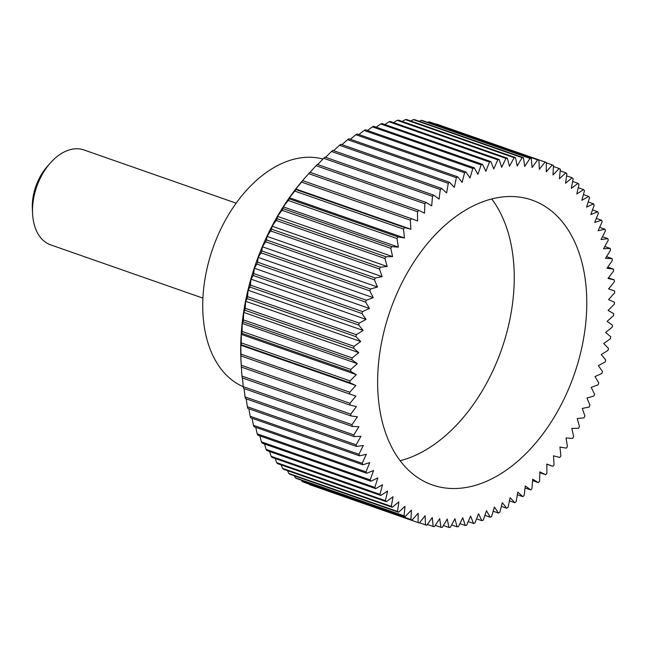 <?xml version="1.0" encoding="UTF-8"?>
<svg xmlns="http://www.w3.org/2000/svg" width="647" height="647" viewBox="0 0 647 647"><rect width="100%" height="100%" fill="white"/><g stroke="black" fill="none" stroke-linecap="round" stroke-linejoin="round"><path stroke-width="0.97" d="M243.264 386.704A120.714 77.915 -70.7 0 1 209.701 258.161A120.714 77.915 -70.7 0 1 309.517 157.229A120.714 77.915 -70.7 0 1 322.95 159.065M453.296 488.534A150.888 97.39 -70.7 0 1 432.39 484.951A150.888 97.39 -70.7 0 1 385.434 325.942A150.888 97.39 -70.7 0 1 511.114 196.51A150.888 97.39 -70.7 0 1 532.02 200.093A150.888 97.39 -70.7 0 1 578.984 359.109A150.888 97.39 -70.7 0 1 453.296 488.534M350.003 403.275L241.21 365.223A191.124 123.367 109.3 0 0 241.274 366.517L240.975 360.719A181.071 116.872 -70.7 0 1 304.899 177.949L308.748 173.598A191.124 123.367 109.3 0 0 308.7 173.655L417.485 211.706L417.574 220.967L411.541 218.71A191.124 123.367 109.3 0 0 410.36 220.174L410.885 229.248L404.65 227.582A191.124 123.367 109.3 0 0 403.518 229.119L404.472 237.967L398.059 236.907A191.124 123.367 109.3 0 0 396.983 238.517L398.366 247.105L391.799 246.644A191.124 123.367 109.3 0 0 390.78 248.327L392.592 256.616L385.903 256.77A191.124 123.367 109.3 0 0 384.949 258.509L387.173 266.475L380.387 267.227A191.124 123.367 109.3 0 0 379.49 269.015L382.126 276.625L375.268 277.984A191.124 123.367 109.3 0 0 374.443 279.819L377.476 287.033L370.569 288.991A191.124 123.367 109.3 0 0 369.825 290.867L373.238 297.669L366.315 300.216A191.124 123.367 109.3 0 0 365.644 302.125L369.429 308.473L362.522 311.603A191.124 123.367 109.3 0 0 361.924 313.536L366.065 319.416L359.198 323.112A191.124 123.367 109.3 0 0 358.681 325.061L363.161 330.455L356.351 334.701A191.124 123.367 109.3 0 0 355.923 336.658L360.727 341.535L354.014 346.315A191.124 123.367 109.3 0 0 353.666 348.28L358.77 352.623L352.178 357.92A191.124 123.367 109.3 0 0 351.919 359.869L357.306 363.663L350.852 369.461A191.124 123.367 109.3 0 0 350.682 371.402L356.327 374.629L350.043 380.897A191.124 123.367 109.3 0 0 349.962 382.814L355.85 385.466L349.76 392.187A191.124 123.367 109.3 0 0 349.768 394.072L355.874 396.134L350.003 403.275A191.124 123.367 109.3 0 0 350.092 405.119L356.392 406.583L350.763 414.12A191.124 123.367 109.3 0 0 350.941 415.924L357.403 416.789L352.041 424.691A191.124 123.367 109.3 0 0 352.308 426.438L358.915 426.697L353.836 434.93A191.124 123.367 109.3 0 0 354.184 436.62L360.913 436.272L356.133 444.812A191.124 123.367 109.3 0 0 356.57 446.438L363.379 445.476L358.931 454.283A191.124 123.367 109.3 0 0 359.449 455.836L366.323 454.283L362.215 463.317A191.124 123.367 109.3 0 0 362.813 464.789L369.728 462.637L365.976 471.873A191.124 123.367 109.3 0 0 366.655 473.264L373.57 470.523L370.189 479.92A191.124 123.367 109.3 0 0 370.941 481.222L377.84 477.907L374.848 487.417A191.124 123.367 109.3 0 0 375.672 488.631L382.523 484.749L379.926 494.348A191.124 123.367 109.3 0 0 380.824 495.465L387.602 491.033L385.41 500.681A191.124 123.367 109.3 0 0 386.38 501.692L393.053 496.734L391.281 506.391A191.124 123.367 109.3 0 0 392.308 507.288L398.859 501.821L397.509 511.453A191.124 123.367 109.3 0 0 398.592 512.238L404.99 506.286L404.068 515.845A191.124 123.367 109.3 0 0 405.208 516.524L411.427 510.095L410.934 519.557A191.124 123.367 109.3 0 0 412.123 520.115L418.14 513.249L418.083 522.574A191.124 123.367 109.3 0 0 419.11 522.938A191.124 123.367 109.3 0 0 419.321 523.011L425.111 515.732L425.491 524.871A191.124 123.367 109.3 0 0 426.761 525.186L432.301 517.527L433.118 526.456A191.124 123.367 109.3 0 0 434.42 526.65L439.693 518.635L440.939 527.313A191.124 123.367 109.3 0 0 442.273 527.386L447.255 519.04L448.921 527.434A191.124 123.367 109.3 0 0 450.28 527.386L454.954 518.757L457.041 526.836A191.124 123.367 109.3 0 0 458.416 526.658L462.759 517.778L465.25 525.501A191.124 123.367 109.3 0 0 466.641 525.21L470.636 516.104L473.531 523.447A191.124 123.367 109.3 0 0 474.93 523.035L478.562 513.742L481.845 520.681A191.124 123.367 109.3 0 0 483.252 520.148L486.504 510.709L490.167 517.212A191.124 123.367 109.3 0 0 491.566 516.557L494.429 507.013L498.449 513.055A191.124 123.367 109.3 0 0 499.84 512.287L502.307 502.662L506.674 508.218A191.124 123.367 109.3 0 0 508.049 507.345L510.103 497.689L514.794 502.735A191.124 123.367 109.3 0 0 516.152 501.748L517.786 492.092L522.792 496.621A191.124 123.367 109.3 0 0 524.127 495.529L525.332 485.913L530.629 489.892A191.124 123.367 109.3 0 0 531.931 488.703L532.707 479.168L538.272 482.581A191.124 123.367 109.3 0 0 539.541 481.295L539.889 471.881L545.696 474.72A191.124 123.367 109.3 0 0 546.925 473.345L546.836 464.077L552.87 466.341A191.124 123.367 109.3 0 0 554.05 464.878L553.525 455.803L559.768 457.469A191.124 123.367 109.3 0 0 560.9 455.925L559.938 447.077L566.351 448.145A191.124 123.367 109.3 0 0 567.435 446.527L566.044 437.946L572.611 438.399A191.124 123.367 109.3 0 0 573.63 436.725L571.819 428.427L578.507 428.282A191.124 123.367 109.3 0 0 579.469 426.543L577.245 418.577L584.031 417.825A191.124 123.367 109.3 0 0 584.92 416.029L582.292 408.427L589.142 407.068A191.124 123.367 109.3 0 0 589.967 405.224L586.942 398.01L593.841 396.053A191.124 123.367 109.3 0 0 594.585 394.177L591.18 387.383L598.095 384.836A191.124 123.367 109.3 0 0 598.766 382.927L594.981 376.57L601.896 373.448A191.124 123.367 109.3 0 0 602.486 371.515L598.346 365.628L605.22 361.932A191.124 123.367 109.3 0 0 605.729 359.983L601.249 354.596L608.059 350.35A191.124 123.367 109.3 0 0 608.487 348.393L603.683 343.517L610.404 338.729A191.124 123.367 109.3 0 0 610.744 336.772L605.641 332.429L612.24 327.123A191.124 123.367 109.3 0 0 612.499 325.174L607.104 321.381L613.558 315.582A191.124 123.367 109.3 0 0 613.736 313.649L608.083 310.423L614.367 304.147A191.124 123.367 109.3 0 0 614.448 302.238L608.56 299.585L614.65 292.865A191.124 123.367 109.3 0 0 614.65 290.98L608.544 288.918L614.407 281.777A191.124 123.367 109.3 0 0 614.318 279.925L608.018 278.461L613.647 270.923A191.124 123.367 109.3 0 0 613.469 269.12L607.007 268.262L612.369 260.361A191.124 123.367 109.3 0 0 612.102 258.606L605.495 258.355L610.582 250.114A191.124 123.367 109.3 0 0 610.226 248.424L603.505 248.78L608.277 240.239A191.124 123.367 109.3 0 0 607.84 238.614L601.031 239.568L605.479 230.769A191.124 123.367 109.3 0 0 604.961 229.208L598.087 230.769L602.195 221.735A191.124 123.367 109.3 0 0 601.597 220.255L594.69 222.406L598.443 213.178A191.124 123.367 109.3 0 0 597.763 211.787L590.84 214.521L594.221 205.131A191.124 123.367 109.3 0 0 593.469 203.829L586.57 207.145L589.563 197.626A191.124 123.367 109.3 0 0 588.738 196.421L581.888 200.295L584.484 190.695A191.124 123.367 109.3 0 0 583.586 189.587L576.809 194.011L579 184.363A191.124 123.367 109.3 0 0 578.038 183.36L571.358 188.317L573.129 178.653A191.124 123.367 109.3 0 0 572.11 177.755L565.551 183.23L566.901 173.598A191.124 123.367 109.3 0 0 565.818 172.806L559.42 178.766L560.342 169.199A191.124 123.367 109.3 0 0 559.21 168.527L552.983 174.949L553.476 165.486A191.124 123.367 109.3 0 0 552.287 164.928L546.27 171.795L546.327 162.478A191.124 123.367 109.3 0 0 545.308 162.114A191.124 123.367 109.3 0 0 545.097 162.041L539.299 169.32L538.919 160.173A191.124 123.367 109.3 0 0 537.649 159.858L532.109 167.524L531.292 158.596A191.124 123.367 109.3 0 0 529.99 158.402L524.717 166.416L523.472 157.739L414.687 119.687A191.124 123.367 109.3 0 0 413.352 119.614L522.137 157.666L517.155 166.004L515.489 157.609A191.124 123.367 109.3 0 0 514.13 157.666L509.464 166.295L507.377 158.216A191.124 123.367 109.3 0 0 505.994 158.386L501.66 167.274L499.161 159.542A191.124 123.367 109.3 0 0 497.769 159.841L493.774 168.948L490.879 161.596A191.124 123.367 109.3 0 0 489.48 162.017L485.848 171.301L482.565 164.362A191.124 123.367 109.3 0 0 481.158 164.904L477.907 174.342L474.243 167.832A191.124 123.367 109.3 0 0 472.844 168.487L469.981 178.038L465.961 171.997A191.124 123.367 109.3 0 0 464.57 172.765L462.112 182.381L457.736 176.825A191.124 123.367 109.3 0 0 456.361 177.707L454.307 187.363L449.616 182.308A191.124 123.367 109.3 0 0 448.258 183.303L446.624 192.952L441.618 188.431A191.124 123.367 109.3 0 0 440.283 189.522L439.078 199.139L433.781 195.159A191.124 123.367 109.3 0 0 432.479 196.348L431.703 205.883L426.138 202.462A191.124 123.367 109.3 0 0 424.869 203.748L424.529 213.17L418.714 210.324A191.124 123.367 109.3 0 0 417.485 211.706M418.083 522.574L309.298 484.522A191.124 123.367 109.3 0 0 310.317 484.886A191.124 123.367 109.3 0 0 310.528 484.959M309.298 484.522L309.056 484.069M410.934 519.557L302.149 481.514A191.124 123.367 109.3 0 0 303.338 482.072L412.123 520.115M302.149 481.514L301.526 480.26M404.068 515.845L295.283 477.801A191.124 123.367 109.3 0 0 296.415 478.473L405.208 516.524M295.283 477.801L294.361 475.788M397.509 511.453L288.724 473.402A191.124 123.367 109.3 0 0 289.799 474.194L398.592 512.238M288.724 473.402L287.567 470.66M391.281 506.391L282.496 468.347A191.124 123.367 109.3 0 0 283.515 469.245L392.308 507.288M282.496 468.347L281.178 464.894M385.41 500.681L276.625 462.637A191.124 123.367 109.3 0 0 277.587 463.64L386.38 501.692M276.625 462.637L275.193 458.521M379.926 494.348L271.142 456.305A191.124 123.367 109.3 0 0 272.039 457.413L380.824 495.465M271.142 456.305L269.645 451.549M374.848 487.417L266.063 449.374A191.124 123.367 109.3 0 0 266.887 450.579L375.672 488.631M266.063 449.374L264.542 444.004M370.189 479.92L261.404 441.869A191.124 123.367 109.3 0 0 262.156 443.171L370.941 481.222M261.404 441.869L259.9 435.932M365.976 471.873L257.183 433.822A191.124 123.367 109.3 0 0 257.862 435.213L366.655 473.264M257.183 433.822L255.743 427.343M362.215 463.317L253.43 425.265A191.124 123.367 109.3 0 0 254.028 426.745L362.813 464.789M253.43 425.265L252.063 418.277M358.931 454.283L250.146 416.231A191.124 123.367 109.3 0 0 250.664 417.792L359.449 455.836M250.146 416.231L248.893 408.775M356.133 444.812L247.348 406.761A191.124 123.367 109.3 0 0 247.785 408.386L356.57 446.438M247.348 406.761L246.232 398.867M353.836 434.93L245.043 396.886A191.124 123.367 109.3 0 0 245.399 398.576L354.184 436.62M245.043 396.886L244.081 388.588M352.041 424.691L243.256 386.639A191.124 123.367 109.3 0 0 243.523 388.394L352.308 426.438M243.256 386.639L242.463 377.985M350.763 414.12L241.97 376.077A191.124 123.367 109.3 0 0 242.156 377.88L350.941 415.924M241.97 376.077L241.371 367.092M241.274 366.517A191.124 123.367 109.3 0 0 241.307 367.075L350.092 405.119M241.21 365.223L240.805 355.882M240.781 355.866L349.768 394.072M349.76 392.187L240.975 354.135A191.124 123.367 109.3 0 0 240.975 356.02M240.975 354.135L240.781 345.223L355.85 385.466M240.733 345.296L241.177 344.762L349.962 382.814M350.043 380.897L241.258 342.853A191.124 123.367 109.3 0 0 241.177 344.762M241.258 342.853L241.258 334.386L356.327 374.629M241.169 334.548L241.889 333.351L350.682 371.402M350.852 369.461L242.067 331.418A191.124 123.367 109.3 0 0 241.889 333.351M242.067 331.418L242.237 323.419L357.306 363.663M242.107 323.67L243.126 321.826L351.919 359.869M352.178 357.92L243.385 319.877A191.124 123.367 109.3 0 0 243.126 321.826M243.385 319.877L243.701 312.38L358.77 352.623M243.531 312.711L244.881 310.228L353.666 348.28M354.014 346.315L245.221 308.271A191.124 123.367 109.3 0 0 244.881 310.228M245.221 308.271L245.658 301.292L360.727 341.535M245.439 301.712L247.138 298.607L355.923 336.658M356.351 334.701L247.566 296.649A191.124 123.367 109.3 0 0 247.138 298.607M247.566 296.649L248.092 290.212L363.161 330.455M247.817 290.713L249.896 287.017L358.681 325.061M359.198 323.112L250.405 285.068A191.124 123.367 109.3 0 0 249.896 287.017M250.405 285.068L250.996 279.172L366.065 319.416M250.672 279.755L253.139 275.485L361.924 313.536M362.522 311.603L253.729 273.552A191.124 123.367 109.3 0 0 253.139 275.485M253.729 273.552L254.36 268.23L369.429 308.473M253.98 268.885L256.859 264.073L365.644 302.125M366.315 300.216L257.53 262.164A191.124 123.367 109.3 0 0 256.859 264.073M257.53 262.164L258.274 256.689M373.238 297.669L258.169 257.425L261.032 252.823L369.825 290.867M370.569 288.991L261.784 250.947A191.124 123.367 109.3 0 0 261.032 252.823M261.784 250.947L262.512 246.143M377.476 287.033L262.407 246.79L265.658 241.776L374.443 279.819M375.268 277.984L266.483 239.932A191.124 123.367 109.3 0 0 265.658 241.776M266.483 239.932L267.154 235.823M382.126 276.625L267.057 236.381L270.705 230.971L379.49 269.015M380.387 267.227L271.594 229.175A191.124 123.367 109.3 0 0 270.705 230.971M271.594 229.175L272.185 225.771M387.173 266.475L272.104 226.224L276.156 220.457L384.949 258.509M385.903 256.77L277.118 218.718A191.124 123.367 109.3 0 0 276.156 220.457M277.118 218.718L277.595 216.009M392.592 256.616L277.523 216.373L281.995 210.275L390.78 248.327M391.799 246.644L283.014 208.601A191.124 123.367 109.3 0 0 281.995 210.275M283.014 208.601L283.346 206.595M398.366 247.105L283.297 206.862L288.19 200.473L396.983 238.517M398.059 236.907L289.274 198.855A191.124 123.367 109.3 0 0 288.19 200.473M289.274 198.855L289.435 197.553M404.472 237.967L289.403 197.723L294.725 191.075L403.518 229.119M404.65 227.582L295.857 189.531A191.124 123.367 109.3 0 0 294.725 191.075M295.857 189.531L295.816 188.916M410.885 229.248L295.816 188.997L301.575 182.122L410.36 220.174M411.541 218.71L302.756 180.659A191.124 123.367 109.3 0 0 301.575 182.122M302.505 180.723L308.7 173.655M418.714 210.324L309.929 172.28A191.124 123.367 109.3 0 0 308.748 173.598M310.018 172.312L316.084 165.705L424.869 203.748M426.138 202.462L317.353 164.419A191.124 123.367 109.3 0 0 316.084 165.705M317.685 164.532L323.694 158.297L432.479 196.348M433.781 195.159L324.996 157.108A191.124 123.367 109.3 0 0 323.694 158.297M325.587 157.318L331.499 151.471L440.283 189.522M441.618 188.431L332.833 150.379A191.124 123.367 109.3 0 0 331.499 151.471M333.69 150.686L339.473 145.251L448.258 183.303M449.616 182.308L340.823 144.265A191.124 123.367 109.3 0 0 339.473 145.251M341.972 144.661L347.576 139.655L456.361 177.707M457.736 176.825L348.951 138.781A191.124 123.367 109.3 0 0 347.576 139.655M350.391 139.283L355.785 134.713L464.57 172.765M465.961 171.997L357.176 133.945A191.124 123.367 109.3 0 0 355.785 134.713M358.923 134.56L364.059 130.443L472.844 168.487M474.243 167.832L365.458 129.788A191.124 123.367 109.3 0 0 364.059 130.443M367.536 130.516L372.373 126.852L481.158 164.904M482.565 164.362L373.78 126.319A191.124 123.367 109.3 0 0 372.373 126.852M376.206 127.168L380.695 123.965L489.48 162.017M490.879 161.596L382.094 123.553A191.124 123.367 109.3 0 0 380.695 123.965M384.892 124.531L388.984 121.79L497.769 159.841M499.161 159.542L390.376 121.499A191.124 123.367 109.3 0 0 388.984 121.79M393.578 122.615L397.209 120.342L505.994 158.386M507.377 158.216L398.584 120.164A191.124 123.367 109.3 0 0 397.209 120.342M402.224 121.442L405.345 119.614L514.13 157.666M515.489 157.609L406.704 119.566A191.124 123.367 109.3 0 0 405.345 119.614M236.139 203.174L83.964 149.958A50.296 32.463 109.3 0 0 77.001 148.761A50.296 32.463 109.3 0 0 50.345 162.995A50.296 32.463 109.3 0 0 32.585 213.761A50.296 32.463 109.3 0 0 50.757 244.914L202.923 298.13M32.585 213.761L32.35 209.118A42.249 27.271 -70.7 0 1 47.263 166.473L50.345 162.995M419.296 121.304L421.205 120.35L529.99 158.402M410.805 120.997L413.352 119.614M531.292 158.596L422.507 120.544A191.124 123.367 109.3 0 0 421.205 120.35M427.675 122.356L428.864 121.814L537.649 159.858M538.919 160.173L430.134 122.129A191.124 123.367 109.3 0 0 428.864 121.814M435.924 124.151L545.097 162.041M436.725 124.135A191.124 123.367 109.3 0 0 436.515 124.062A191.124 123.367 109.3 0 0 436.304 123.989M523.472 157.739A191.124 123.367 109.3 0 0 522.137 157.666M546.319 162.842L552.287 164.928M553.42 166.505L559.21 168.527M560.189 170.832L565.818 172.806M566.594 175.83L572.11 177.755M572.619 181.459L578.038 183.36M578.24 187.719L583.586 189.587M583.44 194.561L588.738 196.421M588.196 201.985L593.469 203.829M592.49 209.943L597.763 211.787M596.316 218.411L601.597 220.255M599.64 227.348L604.961 229.208M602.462 236.729L607.84 238.614M604.767 246.515L610.226 248.424M606.538 256.665L612.102 258.606M607.776 267.13L613.469 269.12M608.455 277.878L614.318 279.925M608.584 288.861L614.65 290.98M552.87 466.341L546.836 464.231M545.696 474.72L539.857 472.682M538.272 482.581L532.594 480.6M530.629 489.892L525.081 487.951M522.792 496.621L517.341 494.712M514.794 502.735L509.424 500.859M506.674 508.218L501.36 506.366M498.449 513.055L493.168 511.211M490.167 517.212L484.894 515.368M481.845 520.681L476.572 518.837M473.531 523.447L468.226 521.595M465.25 525.501L459.896 523.633M457.041 526.836L451.606 524.935M448.921 527.434L443.397 525.501M440.939 527.313L435.285 525.332M433.118 526.456L427.311 524.426M425.491 524.871L419.499 522.776M491.72 198.961A150.888 97.39 -70.7 0 1 501.611 349.315A150.888 97.39 -70.7 0 1 400.169 460.721M545.308 162.114L436.515 124.062M419.11 522.938L310.317 484.886"/></g></svg>
